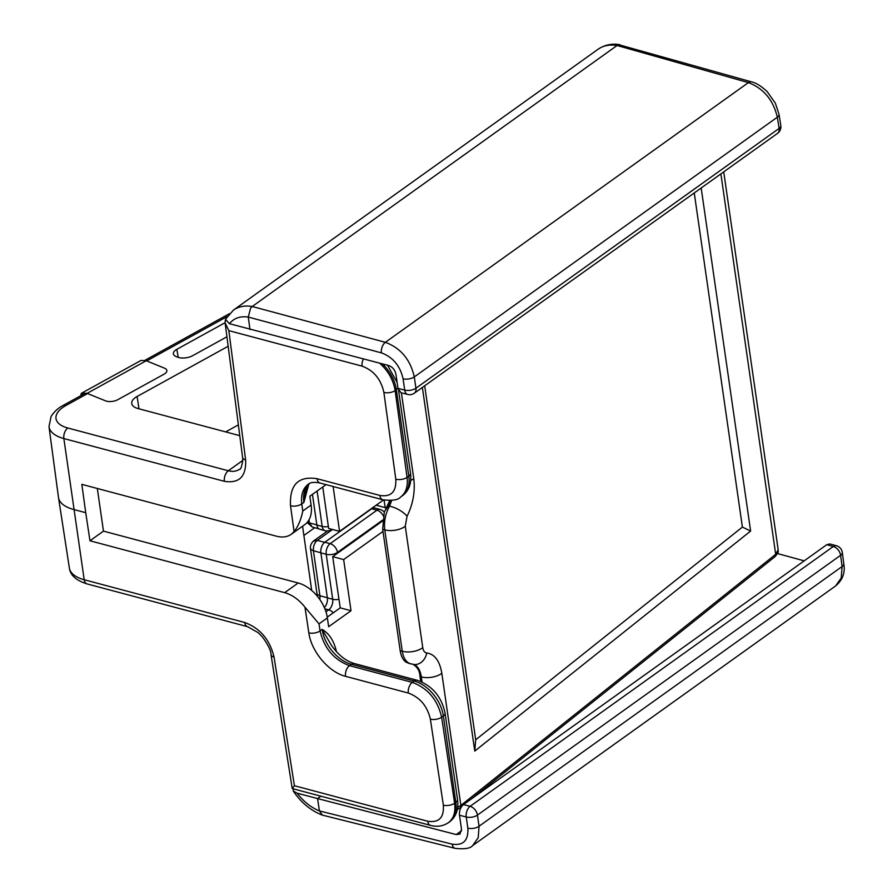 <?xml version="1.0" encoding="UTF-8"?>
<svg xmlns="http://www.w3.org/2000/svg" width="893" height="893" viewBox="0 0 893 893"><rect width="100%" height="100%" fill="white"/><g stroke="black" fill="none" stroke-linecap="round" stroke-linejoin="round"><path stroke-width="1.34" d="M376.143 505.215L386.401 507.95M382.494 521.032L332.698 556.663L340.222 607.843L327.251 617.13M322.775 486.975L328.635 528.455L339.574 531.368L383.521 499.935M336.337 651.611L336.181 650.506A8.07 3.795 -8.2 0 0 335.69 650.885M336.181 650.506C333.625 640.393 328.959 633.36 322.172 629.409L331.493 645.438M382.997 531.424L343.649 559.576L351.016 610.723L328.646 626.719L327.374 617.9A32.293 21.108 -125.6 0 0 298.184 582.995L284.688 592.651C292.201 594.816 298.965 599.661 304.959 607.184L308.833 632.847C311.311 651.522 328.814 672.25 345.535 676.325L408.347 693.057C419.967 697.377 427.312 706.073 430.37 719.144L443.352 805.173C444.145 817.642 438.921 822.989 427.691 821.225L294.411 785.717L274.039 657.047C269.865 639.712 260.086 628.203 244.704 622.499L84.199 579.736A39.672 18.653 171.8 0 1 69.364 568.015L58.491 497.513A40.375 18.987 171.8 0 1 58.469 497.345L48.992 426.653A39.672 18.653 -8.2 0 0 63.849 438.552A8.07 4.789 -75.1 0 1 67.812 428.004A31.59 14.857 171.8 0 1 66.037 405.444L87.581 393.556L84.712 393.534L63.146 405.422A8.07 4.465 61.1 0 1 66.037 405.444M306.02 489.319L303.877 502.446L308.799 484.106M294.076 531.648C298.139 526.546 301.03 519.67 302.76 511.03L301.778 503.942A8.07 3.751 172.2 0 1 290.526 505.762L294.076 531.648L291.319 534.26L304.781 524.626A32.293 21.108 -125.6 0 0 311.11 505.047L309.838 496.229L326.045 484.631M333.111 486.518L339.574 531.368M97.326 488.471L103.465 531.123L298.184 582.995M302.571 526.211L311.69 590.463M427.691 821.225A8.07 4.789 104.9 0 0 430.571 825.4L292.279 788.564L294.411 785.717M291.319 534.26C287.278 537.05 282.355 537.709 276.551 536.224L81.832 484.352L85.728 512.694L73.583 509.456A40.375 18.987 171.8 0 1 58.491 497.513M85.728 512.694L89.97 540.778L284.688 592.651M239.413 469.283C236.377 471.381 232.682 471.872 228.329 470.767L67.812 428.004M244.704 622.499A8.07 4.789 -75.1 0 0 247.595 626.685L87.079 583.922A8.07 4.789 -75.1 0 1 84.199 579.736L63.849 438.552L224.366 481.316C239.257 483.66 246.345 476.527 245.631 459.917L228.842 330.644L225.136 322.965L225.237 320.52M227.179 316.546L146.72 360.928L164.558 368.195A8.852 4.164 171.8 0 1 166.857 370.517A8.852 4.164 171.8 0 1 164.044 374.178L117.831 399.673A8.852 4.164 171.8 0 1 105.419 400.812L87.581 393.556M239.77 435.661L138.08 408.57A16.922 7.959 -8.2 0 1 131.751 403.558A16.922 7.959 -8.2 0 1 137.12 396.481L228.161 346.261M178.254 357.401L176.792 349.342L225.103 322.686M226.934 336.784L192.542 355.749A10.716 5.034 -8.2 0 1 177.528 357.133L176.167 356.586A10.716 5.034 -8.2 0 1 173.409 353.941A10.716 5.034 -8.2 0 1 176.792 349.342M238.375 424.878L225.65 431.899M345.535 676.325A8.07 4.789 -75.1 0 1 349.487 665.653C333.993 659.905 324.192 648.318 320.074 630.904L319.024 623.883L304.959 607.184M430.37 719.144A8.07 3.84 -8.6 0 0 441.622 717.202C437.559 699.755 427.78 688.146 412.298 682.386L349.487 665.653L351.362 664.314L414.173 681.046A32.293 21.108 54.4 0 1 443.363 715.952L455.821 802.36A32.293 21.108 54.4 0 1 449.48 821.928C456.055 816.883 458.745 809.415 457.529 799.536A8.07 3.795 171.8 0 1 455.821 802.36L454.604 803.231L441.622 717.202L443.363 715.952A8.07 3.795 171.8 0 0 445.071 713.127L457.529 799.536M446.254 823.971L448.487 822.643C453.711 818.535 455.743 812.061 454.604 803.231A8.07 3.84 -8.6 0 1 443.352 805.173M309.212 483.649A32.293 21.108 -125.6 0 0 303.877 502.446L301.778 503.942C300.74 494.945 302.906 488.382 308.286 484.24L308.766 483.917M400.622 497.033C405.98 492.903 408.123 486.361 407.063 477.387A8.07 3.751 172.2 0 1 395.8 479.206C396.425 491.786 391.123 497.2 379.871 495.436L317.06 478.704C298.318 475.779 289.477 484.799 290.526 505.762M397.921 387.964A8.07 3.795 171.8 0 1 396.358 389.728L408.804 476.136A32.293 21.108 54.4 0 1 402.475 495.715C409.05 490.659 411.729 483.191 410.523 473.312A8.07 3.795 171.8 0 1 408.804 476.136L407.063 477.387L395.141 390.598C393.389 380.094 388.243 370.963 379.704 363.194M89.97 540.778L103.465 531.123M340.222 607.843L351.016 610.723M332.698 556.663L343.649 559.576M82.245 394.885L81.966 393.032L81.408 393.288L80.604 395.789M81.966 393.032L87.112 393.355L146.24 360.739L141.072 360.426L81.408 393.288M146.24 360.739L164.558 368.195A8.852 4.164 171.8 0 1 166.857 370.517A8.852 4.164 171.8 0 1 164.044 374.178L117.831 399.673A8.852 4.164 171.8 0 1 105.419 400.812L87.112 393.355M701.184 187.999L750.622 531.056L474.763 751.08L422.367 387.45M694.252 192.955L742.396 527.082L750.622 531.056M742.396 527.082L475.701 739.795L474.763 751.08M475.701 739.795L424.688 385.798M419.933 676.068A2.02 0.949 -8.2 0 0 419.933 676.09A2.02 0.949 -8.2 0 0 420.648 676.682C419.632 670.297 417.265 666.223 413.526 664.448M409.106 663.432L406.014 662.137C402.977 659.983 401.024 656.143 400.176 650.629L382.684 529.248L384.771 529.85A14.132 6.642 -8.2 0 0 405.266 526.245L407.041 516.321C413.057 504.043 415.301 491.474 413.772 478.603L401.404 392.82M382.684 529.248L384.336 511.767L388.41 505.851L390.643 500.538M413.861 664.492C417.745 665.944 420.235 670.074 421.34 676.883L422.076 682.051M391.681 500.437L389.504 506.164C385.396 513.832 383.823 521.724 384.771 529.85L402.263 651.22C403.402 658.163 406.226 662.394 410.713 663.901L410.892 663.945M460.04 807.897A4.041 2.779 -128.6 0 0 460.096 807.852A4.041 2.779 -128.6 0 0 460.866 805.419L457.651 807.361M778.183 549.72L775.693 554.307L460.866 805.419L441.823 673.277C439.713 660.865 434.679 654.1 426.731 652.973C424.633 652.671 423.304 650.885 422.757 647.626L405.266 526.245M388.41 505.851L389.504 506.164A14.132 5.124 27.4 0 1 407.041 516.321M413.738 664.47A14.132 11.743 -85.5 0 0 414.084 664.515A14.132 11.743 -85.5 0 0 426.731 652.973M317.104 491.038L322.194 526.423A8.07 3.795 -8.2 0 0 328.356 526.513M325.097 530.665L319.75 529.236A8.07 4.789 104.9 0 1 316.859 524.995L322.194 526.423A8.07 4.789 104.9 0 0 325.097 530.665A8.07 8.07 0 0 0 331.872 529.426M316.859 524.995L312.45 494.365M307.538 522.014L309.402 522.874L308.967 519.893M312.26 527.026L307.114 522.517M312.182 527.004L309.402 522.874L316.848 524.917M779.009 114.248A8.07 3.795 171 0 1 779.031 114.337L775.347 103.186L767.199 91.622C761.305 86.119 756.081 82.87 751.549 81.877L618.793 44.717L617.074 45.498L748.39 82.614C763.593 88.44 773.238 99.971 777.323 117.217L779.098 128.425L415.926 388.232A8.07 5.28 54.4 0 1 414.352 393.188L777.524 133.381A8.07 5.28 -125.6 0 0 779.098 128.425A8.07 3.795 171 0 0 780.806 125.545L779.031 114.337A8.07 3.795 171 0 1 779.031 114.36A8.07 3.795 171 0 1 777.323 117.217L414.285 376.924C410.356 359.589 400.711 348.047 385.352 342.32L252.228 306.5L617.074 45.498C609.662 44.326 603.367 45.554 598.176 49.171C604.829 44.806 612.062 43.31 619.887 44.695M225.538 319.236L233.464 310.083C238.654 306.466 244.894 305.283 252.228 306.5L250.62 308.096L248.265 317.048L381.389 352.869C392.92 357.155 400.153 365.806 403.089 378.822L404.73 390.129L397.977 388.377L400.946 392.697L407.621 394.438A8.07 4.744 -75.4 0 1 404.73 390.129A8.07 3.706 171.8 0 0 415.926 388.232L414.285 376.924A8.07 3.706 -8.2 0 1 403.089 378.822M249.973 329.506L248.265 317.071C240.206 315.932 233.933 318.142 229.445 323.701L388.634 365.516C392.496 366.923 394.929 369.814 395.923 374.178L397.977 388.377M225.471 319.359L229.445 323.701M383.276 515.841A8.07 5.28 -125.6 0 0 376.958 510.193L330.164 543.67A8.07 5.28 54.4 0 1 337.465 552.399A8.07 3.795 171.8 0 1 326.213 554.285L332.698 599.248A8.07 3.795 -8.2 0 0 338.972 599.315M384.224 512.135A8.07 8.07 0 0 0 380.061 509.445A8.07 4.789 104.9 0 0 376.958 510.193L371.622 508.776L324.829 542.252A8.07 4.789 104.9 0 0 320.877 552.856L326.213 554.285A8.07 4.789 104.9 0 1 330.164 543.67L324.829 542.252M324.873 608.825L328.736 609.852A8.07 4.789 -75.1 0 0 332.698 599.248L327.351 597.819A8.07 4.789 -75.1 0 1 324.36 607.597M327.351 597.819L320.877 552.856M380.061 509.445L374.714 508.028A8.07 4.789 104.9 0 0 371.622 508.776M313.432 541.091L317.261 540.41L332.531 529.493M319.794 599.482A8.294 4.923 104.9 0 0 319.895 595.709L313.421 550.735L311.389 549.842L310.451 548.38M320.866 552.778L313.421 550.735C313.108 546.371 314.392 542.922 317.261 540.41L324.717 542.33M385.162 507.615L384.079 500.058M297.09 793.163C303.609 801.635 311.054 807.551 319.426 810.889L322.351 815.108L455.129 848.35A8.07 4.778 104.1 0 1 452.182 844.153L319.426 810.911L317.562 798.565L297.09 793.163L293.217 790.975L293.228 788.809M829.854 543.96L826.751 544.708L463.489 804.582C460.52 807.183 459.181 810.732 459.493 815.231L466.246 816.983A8.07 4.744 -75.4 0 1 470.131 806.301A8.07 5.28 54.4 0 1 477.442 815.086L840.614 555.279A8.07 5.28 -125.6 0 0 833.303 546.494A8.07 4.833 -74.7 0 1 836.451 545.757L829.854 543.96M777.535 553.571L804.18 560.849M461.569 830.747L456.223 834.564L459.928 834.073L461.502 829.251L459.493 815.231M456.223 834.564L317.562 798.565L320.888 796.188M455.129 848.35C464.483 849.377 470.332 848.45 472.71 845.559L478.235 837.656L479.039 826.248L477.442 815.086A8.07 3.885 -8.2 0 1 466.246 816.983L467.843 828.146A8.07 3.885 -8.2 0 0 479.039 826.248L842.077 566.542L841.239 577.983L835.725 585.808C842.646 580.004 845.336 572.659 843.796 563.784A8.07 3.795 172.6 0 1 843.796 563.784A8.07 3.795 172.6 0 1 842.077 566.542L840.614 555.279A8.07 3.795 -7.4 0 0 842.322 552.51A8.07 8.07 0 0 0 836.451 545.757M319.024 623.883L327.374 617.9M331.459 645.371C338.369 655.116 346.037 661.177 354.454 663.566A8.07 4.789 104.9 0 0 351.362 664.314A32.293 21.108 -125.6 0 1 322.172 629.409L320.074 630.904A8.07 3.84 -8.6 0 1 308.833 632.847M311.11 505.047L302.76 511.03M314.727 527.707L303.921 535.432M271.014 654.614A8.07 3.795 -9 0 0 271.014 654.669A8.07 3.795 -9 0 0 271.026 654.692A8.07 3.795 -9 0 0 274.039 657.047M224.366 481.316A8.07 4.789 -75.1 0 1 228.329 470.767L242.796 460.408M245.631 459.917A8.07 3.795 172.6 0 1 242.606 457.462A8.07 3.795 172.6 0 1 242.595 457.439L225.136 322.965M354.454 663.566L417.265 680.299A8.07 4.789 104.9 0 0 414.173 681.046L412.298 682.386A8.07 4.789 -75.1 0 0 408.347 693.057M382.472 363.909A32.293 21.108 54.4 0 1 396.358 389.728L395.141 390.598A8.07 3.751 172.2 0 1 383.878 392.418L395.8 479.206M308.308 484.218C310.284 482.309 314.169 481.907 319.962 483.013A8.07 4.789 -75.1 0 1 317.06 478.704M319.962 483.013L382.773 499.745A8.07 4.789 -75.1 0 1 379.871 495.436M363.395 358.953A8.07 4.789 104.9 0 0 362.111 366.152C373.721 370.472 380.965 379.235 383.878 392.418M228.842 330.644L362.111 366.152M138.984 408.804L137.12 396.481M421.384 681.739L420.648 676.682L421.34 676.883A14.132 6.642 -8.2 0 0 441.823 673.277M457.283 809.583L460.107 807.841A4.041 2.779 -128.6 0 0 460.107 807.852L461.469 806.759M470.399 799.637L774.934 556.741A4.041 2.779 -128.6 0 0 774.934 556.73A4.041 2.779 -128.6 0 0 775.693 554.307L720.885 173.901M410.724 480.456A14.132 6.642 -8.2 0 0 413.772 478.603M400.176 650.629L402.263 651.22A14.132 6.642 -8.2 0 0 422.757 647.626M751.538 81.877A8.07 4.8 105.8 0 0 748.39 82.614L385.352 342.32A8.07 4.711 -74.9 0 0 381.389 352.869M389.292 500.593L389.437 501.598M337.576 553.169L337.465 552.399L382.584 520.117M325.956 611.839L328.736 609.852A8.07 5.28 54.4 0 1 333.245 612.832M377.728 505.639L377.527 504.221M327.34 597.741L319.895 595.709A8.07 3.795 171.8 0 1 316.926 593.32L317.037 595.877M826.751 544.708L833.303 546.494L470.131 806.301L463.489 804.582M467.843 828.146C468.546 840.436 463.333 845.771 452.182 844.153M305.998 489.397L309.313 483.593M87.079 583.922C76.184 580.517 70.279 575.215 69.364 568.015M247.595 626.685L258.099 632.624L262.442 636.977C268.235 644.992 271.092 650.897 271.026 654.669L292.212 788.497M63.146 405.422C61.952 406.159 55.98 408.849 51.091 416.451L48.992 426.653M239.469 469.205C240.619 469.885 241.724 466.86 242.796 460.129L242.606 457.439M144.934 360.303L229.423 313.7M417.265 680.299C432.29 685.712 441.555 696.652 445.071 713.127M410.523 473.312L398.579 390.498M387.54 365.226L397.117 382.405M448.476 822.609C443.162 826.181 437.202 827.119 430.571 825.4M400.6 497.055C398.2 500.002 392.25 500.906 382.773 499.745M400.656 497.01L402.475 495.715M448.342 822.754L449.48 821.928M412.666 664.146C417.288 666.848 419.71 670.833 419.944 676.09L420.715 681.448M389.794 500.582L385.653 509.133M774.934 556.73C780.248 550.568 777.49 551.885 778.171 549.731M778.183 549.787L723.732 171.869M408.916 663.387L414.095 664.504M777.524 133.381A8.07 8.07 0 0 0 780.806 125.545M407.621 394.438A8.07 8.07 0 0 0 414.352 393.188M312.193 527.004L318.935 528.879M233.464 310.083L598.176 49.171M313.7 540.868L327.597 530.922M316.926 593.32L310.463 548.447M313.666 540.901C311.199 543.19 310.128 545.701 310.463 548.436L310.463 548.436M372.727 507.648L373.821 507.927M843.785 563.773L842.322 552.51M835.658 585.908L472.91 845.414M322.083 815.019C310.675 810.543 301.053 802.528 293.228 790.964"/></g></svg>
